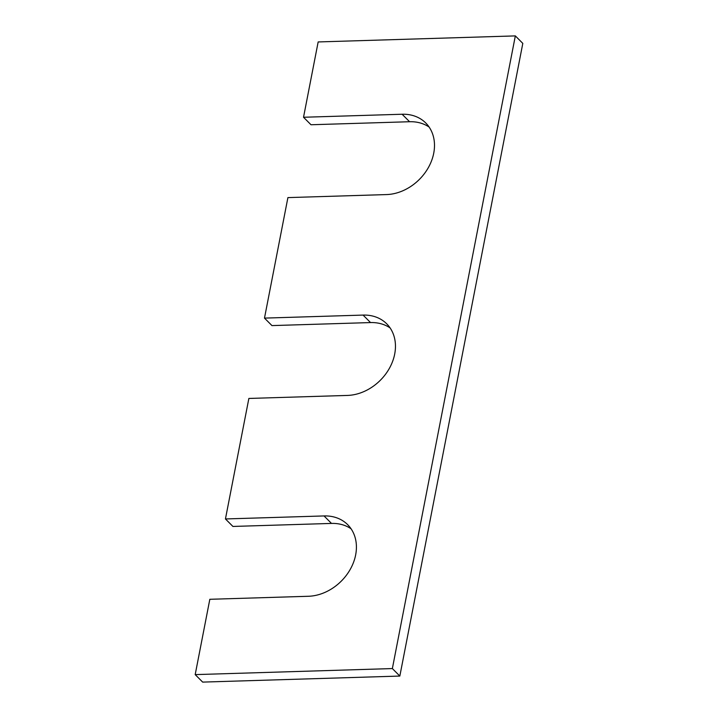 <?xml version="1.0" encoding="UTF-8"?>
<svg xmlns="http://www.w3.org/2000/svg" width="718" height="718" viewBox="0 0 718 718"><rect width="100%" height="100%" fill="white"/><g stroke="black" fill="none" stroke-linecap="round" stroke-linejoin="round"><path stroke-width="1.08" d="M303.526 117.258L311.002 124.752L409.592 121.728L402.107 114.243L303.526 117.258L318.164 41.94L515.336 35.9L522.812 43.385L399.836 676.06L392.36 668.566L515.336 35.9M392.36 668.566L195.188 674.615L209.827 599.297L308.408 596.272A44.462 35.415 135 0 0 350.555 568.809A44.462 35.415 135 0 0 347.683 524.687A44.462 35.415 135 0 0 324.024 515.937L225.443 518.952L248.868 398.445L347.449 395.43A44.462 35.415 135 0 0 389.596 367.957A44.462 35.415 135 0 0 386.724 323.836A44.462 35.415 135 0 0 363.066 315.085L264.484 318.11L287.909 197.603L386.49 194.578A44.462 35.415 135 0 0 428.628 167.114A44.462 35.415 135 0 0 425.765 122.993A44.462 35.415 135 0 0 402.107 114.243M399.836 676.06L202.664 682.1L195.188 674.615M225.443 518.952L232.919 526.447L331.51 523.422A44.462 35.415 135 0 1 351.066 528.78M264.484 318.11L271.96 325.595L370.551 322.57A44.462 35.415 135 0 1 390.107 327.938M409.592 121.728A44.462 35.415 135 0 1 429.149 127.086M331.51 523.422L324.024 515.937M370.551 322.57L363.066 315.085"/></g></svg>
